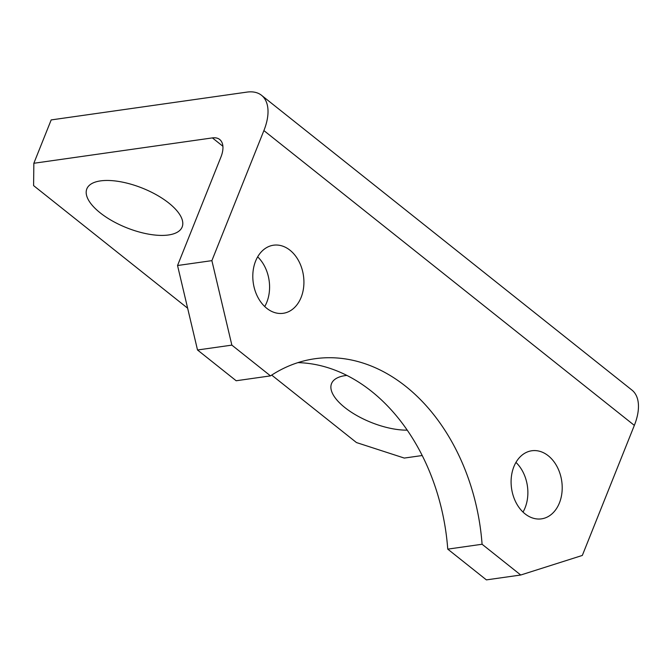 <?xml version="1.0" encoding="UTF-8"?>
<svg xmlns="http://www.w3.org/2000/svg" width="672" height="672" viewBox="0 0 672 672"><rect width="100%" height="100%" fill="white"/><g stroke="black" fill="none" stroke-linecap="round" stroke-linejoin="round"><path stroke-width="1.01" d="M257.662 256.855A34.39 25.351 -98.1 0 1 266.792 302.257A34.39 25.351 -98.1 0 1 264.718 306.533M255.587 261.139A34.39 25.351 -98.1 0 1 273.521 245.204A34.39 25.351 -98.1 0 1 298.788 261.106A34.39 25.351 -98.1 0 1 301.132 297.377A34.39 25.351 -98.1 0 1 283.198 313.303A34.39 25.351 -98.1 0 1 257.93 297.402A34.39 25.351 -98.1 0 1 255.587 261.139M515.953 462.403A34.39 25.351 -98.1 0 1 525.084 507.805A34.39 25.351 -98.1 0 1 523.009 512.081M513.878 466.687A34.39 25.351 -98.1 0 1 531.812 450.761A34.39 25.351 -98.1 0 1 557.08 466.662A34.39 25.351 -98.1 0 1 559.423 502.925A34.39 25.351 -98.1 0 1 541.489 518.851A34.39 25.351 -98.1 0 1 516.222 502.95A34.39 25.351 -98.1 0 1 513.878 466.687M346.903 375.421A51.332 21.319 -158.2 0 0 345.198 375.623A51.332 21.319 -158.2 0 0 331.531 383.611A51.332 21.319 -158.2 0 0 353.606 413.65A51.332 21.319 -158.2 0 0 407.24 430.147M168.47 234.982A51.332 21.319 -158.2 0 0 182.146 227.002A51.332 21.319 -158.2 0 0 156.694 194.972A51.332 21.319 -158.2 0 0 100.506 180.894A51.332 21.319 -158.2 0 0 86.831 188.874A51.332 21.319 -158.2 0 0 112.283 220.903A51.332 21.319 -158.2 0 0 168.47 234.982M211.882 260.644L231.857 345.122L270.497 375.875A189.916 140.011 -98.1 0 1 314.899 358.739A189.916 140.011 -98.1 0 1 482.084 544.253L520.733 575.014L582.322 555.442L634.343 425.384L263.894 130.586A51.332 27.35 -51.5 0 0 261.526 95.298A51.332 27.35 -51.5 0 0 246.901 92.114L51.181 119.918L33.844 163.271L212.394 137.903A25.662 13.675 128.5 0 1 219.702 139.499A25.662 13.675 128.5 0 1 220.895 157.139L177.542 265.516L211.882 260.644L263.894 130.586M482.084 544.253L447.754 549.133L486.394 579.886L520.733 575.014M33.844 163.271L33.6 185.615L187.631 308.196M271.698 375.094L356.462 442.554L404.292 458.069L422.226 455.524M297.94 362.628A189.916 140.011 -98.1 0 1 447.754 549.133M231.857 345.122L197.518 349.994L236.166 380.755L270.497 375.875M197.518 349.994L177.542 265.516M261.526 95.298L631.966 390.104A51.332 27.35 128.5 0 1 634.343 425.384M222.902 146.261L212.394 137.903"/></g></svg>
